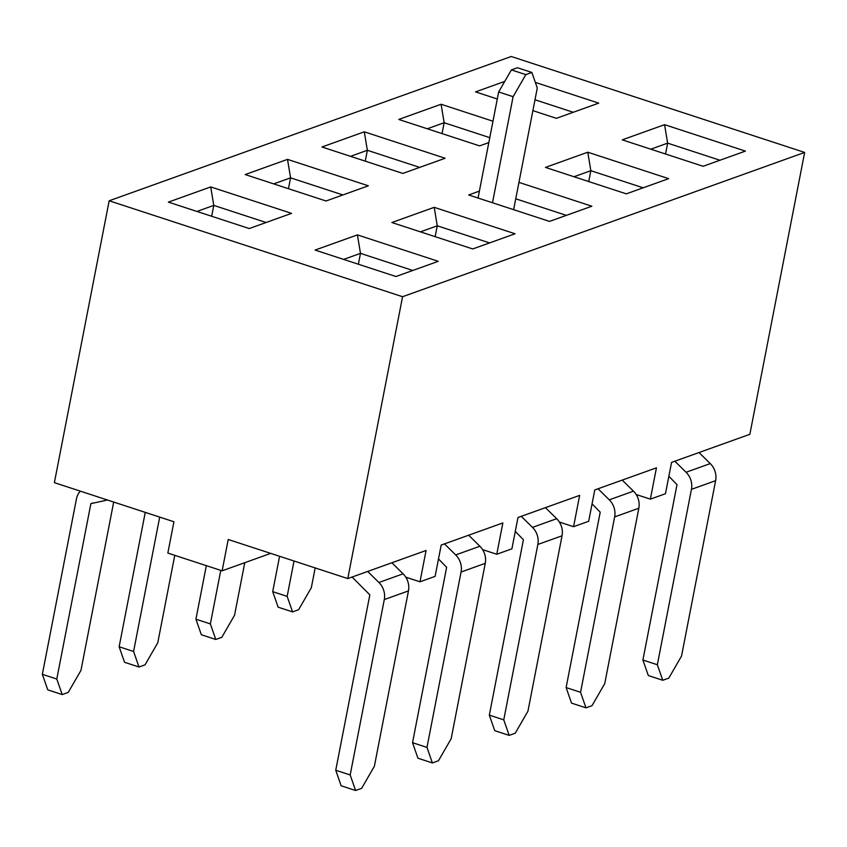 <?xml version="1.0" encoding="UTF-8"?>
<svg xmlns="http://www.w3.org/2000/svg" width="847" height="847" viewBox="0 0 847 847"><rect width="100%" height="100%" fill="white"/><g stroke="black" fill="none" stroke-linecap="round" stroke-linejoin="round"><path stroke-width="1.27" d="M350.182 774.963L355.602 790.505L341.161 785.783L335.751 770.241L350.182 774.963L384.284 599.581A17.12 14.981 70.3 0 0 378.916 582.492L367.672 571.45M391.865 562.768L403.098 573.811A17.12 14.981 70.3 0 1 408.466 590.899L374.374 766.281L361.648 788.335L355.602 790.505M352.087 577.04L369.843 594.859L335.751 770.241M426.973 747.414L432.394 762.946L417.952 758.224L412.531 742.692L426.973 747.414L461.064 572.021A17.12 14.981 70.3 0 0 455.707 554.933L444.463 543.89M468.656 535.209L479.889 546.251A17.12 14.981 70.3 0 1 485.257 563.34L451.165 738.732L438.439 760.775L432.394 762.946M438.492 558.935L446.634 567.299L412.531 742.692M503.764 719.855L509.185 735.387L494.743 730.665L489.322 715.133L503.764 719.855L537.856 544.462A17.12 14.981 70.3 0 0 532.498 527.374L521.254 516.342M545.436 507.66L556.68 518.703A17.12 14.981 70.3 0 1 562.037 535.791L527.946 711.173L515.23 733.216L509.185 735.387M515.283 531.387L523.414 539.74L489.322 715.133M80.327 491.144A17.12 14.981 -109.7 0 0 76.442 498.925L42.35 674.318L47.771 689.85L62.202 694.572L68.247 692.401L80.973 670.358L113.689 502.049M42.35 674.318L56.791 679.04L90.883 503.647L107.442 500.005M62.202 694.572L56.791 679.04M145.261 512.371L119.141 646.759L124.551 662.29L138.993 667.013L145.038 664.842L157.764 642.799L174.768 555.336M119.141 646.759L133.582 651.481L159.702 517.094M138.993 667.013L133.582 651.481M206.34 565.658L195.932 619.199L201.342 634.742L215.784 639.464L221.829 637.293L234.555 615.24L244.762 562.694M195.932 619.199L210.363 623.921L220.771 570.37M215.784 639.464L210.363 623.921M580.555 692.295L585.965 707.838L571.534 703.116L566.114 687.573L580.555 692.295L614.647 516.914A17.12 14.981 70.3 0 0 609.279 499.825L598.046 488.783M622.227 480.101L633.471 491.144A17.12 14.981 70.3 0 1 638.829 508.232L604.737 683.624L592.021 705.667L585.965 707.838M592.074 503.827L600.205 512.191L566.114 687.573M279.584 556.299L272.713 591.651L278.134 607.183L292.575 611.905L298.62 609.734L311.336 587.691L315.179 567.935M272.713 591.651L287.154 596.373L294.025 561.01M292.575 611.905L287.154 596.373M657.346 664.747L662.756 680.279L648.315 675.557L642.905 660.025L657.346 664.747L691.438 489.354A17.12 14.981 70.3 0 0 686.07 472.266L674.837 461.223M699.019 452.552L710.262 463.584A17.12 14.981 70.3 0 1 715.62 480.673L681.528 656.065L668.802 678.108L662.756 680.279M668.865 476.279L676.997 484.632L642.905 660.025M667.637 143.143L664.567 124.668L745.424 151.105L703.105 166.287L622.249 139.85L664.567 124.668L745.424 151.105L703.105 166.287L622.249 139.85L664.567 124.668L667.637 143.143L650.792 149.188L667.637 143.143L665.53 154.006L667.637 143.143L719.95 160.242L667.637 143.143M665.467 493.716L650.358 499.148L636.171 494.51L650.358 499.148L656.446 467.83L594.774 489.958L656.446 467.83L650.358 499.148L665.467 493.716L671.555 462.398L749.86 434.299L804.65 152.428L402.569 296.715L347.778 578.586L426.073 550.486L419.985 581.815L405.808 577.178L419.985 581.815L426.073 550.486L347.778 578.586L228.224 539.497L347.778 578.586L402.569 296.715L109.168 200.781L402.569 296.715L804.65 152.428L749.86 434.299L671.555 462.398L665.467 493.716M588.686 521.276L573.567 526.696L559.391 522.059L573.567 526.696L579.655 495.379L517.983 517.506L579.655 495.379L573.567 526.696L588.686 521.276L594.774 489.958L588.686 521.276M511.895 548.835L496.776 554.256L482.599 549.618L496.776 554.256L502.864 522.938L441.192 545.066L502.864 522.938L496.776 554.256L511.895 548.835L517.983 517.506L511.895 548.835M435.104 576.384L419.985 581.815L435.104 576.384L441.192 545.066L435.104 576.384M222.136 570.814L270.701 553.387L222.136 570.814L167.844 553.07L173.931 521.752L167.844 553.07L222.136 570.814L228.224 539.497L222.136 570.814M587.786 152.216L668.643 178.653L626.314 193.847L545.457 167.41L587.786 152.216L668.643 178.653L626.314 193.847L545.457 167.41L587.786 152.216L590.846 170.692L574.001 176.737L590.846 170.692L587.786 152.216M518.946 182.38L591.852 206.213L549.523 221.406L468.666 194.969L479.391 191.115L468.666 194.969L549.523 221.406L591.852 206.213L518.946 182.38M434.204 207.335L515.061 233.772L472.732 248.954L391.875 222.517L434.204 207.335L515.061 233.772L472.732 248.954L391.875 222.517L434.204 207.335L437.274 225.81L420.419 231.856L437.274 225.81L434.204 207.335M357.413 234.884L438.27 261.321L395.951 276.514L315.095 250.077L357.413 234.884L438.27 261.321L395.951 276.514L315.095 250.077L357.413 234.884L360.483 253.359L343.638 259.404L360.483 253.359L357.413 234.884M475.548 91.889L504.748 81.407L475.548 91.889L497.295 99.004L475.548 91.889M535.336 82.413L598.734 103.133L556.405 118.326L532.89 110.639L556.405 118.326L598.734 103.133L535.336 82.413M398.757 119.448L441.086 104.255L492.975 121.227L441.086 104.255L444.156 122.73L427.301 128.776L444.156 122.73L441.086 104.255L398.757 119.448L479.614 145.885L398.757 119.448M488.825 142.582L479.614 145.885L488.825 142.582M321.966 146.997L364.295 131.814L445.151 158.251L402.823 173.434L321.966 146.997L364.295 131.814L445.151 158.251L402.823 173.434L321.966 146.997M245.185 174.556L287.504 159.363L368.36 185.8L326.042 200.993L245.185 174.556L287.504 159.363L368.36 185.8L326.042 200.993L245.185 174.556M168.394 202.115L210.712 186.922L291.569 213.359L249.251 228.552L168.394 202.115L210.712 186.922L291.569 213.359L249.251 228.552L168.394 202.115M511.249 56.495L804.65 152.428L511.249 56.495L109.168 200.781L54.377 482.663L173.931 521.752L54.377 482.663L109.168 200.781L511.249 56.495M573.25 112.28L534.997 99.766L573.25 112.28M358.376 264.232L360.483 253.359L412.796 270.468L360.483 253.359L358.376 264.232M489.778 137.648L444.156 122.73L442.039 133.593L444.156 122.73L489.778 137.648M367.365 150.29L364.295 131.814L367.365 150.29L350.51 156.335L367.365 150.29L419.678 167.388L367.365 150.29L365.248 161.152L367.365 150.29M290.574 177.838L287.504 159.363L290.574 177.838L273.729 183.884L290.574 177.838L342.887 194.948L290.574 177.838L288.467 188.712L290.574 177.838M213.783 205.398L210.712 186.922L213.783 205.398L196.938 211.443L213.783 205.398L266.096 222.496L213.783 205.398L211.676 216.26L213.783 205.398M489.587 242.909L437.274 225.81L435.157 236.673L437.274 225.81L489.587 242.909M566.378 215.36L515.749 198.801L566.378 215.36M643.169 187.801L590.846 170.692L588.739 181.565L590.846 170.692L643.169 187.801M513.642 209.664L537.284 88.003L531.874 72.461L517.432 67.739L511.387 69.909L525.828 74.631L531.874 72.461M492.488 202.751L513.102 96.685L498.661 91.963L478.047 198.029M513.102 96.685L525.828 74.631M511.387 69.909L498.661 91.963M408.466 590.899L384.284 599.581M403.098 573.811L378.916 582.492M485.257 563.34L461.064 572.021M479.889 546.251L455.707 554.933M562.037 535.791L537.856 544.462M556.68 518.703L532.498 527.374M90.883 503.647L92.789 502.959M638.829 508.232L614.647 516.914M633.471 491.144L609.279 499.825M715.62 480.673L691.438 489.354M710.262 463.584L686.07 472.266"/></g></svg>
